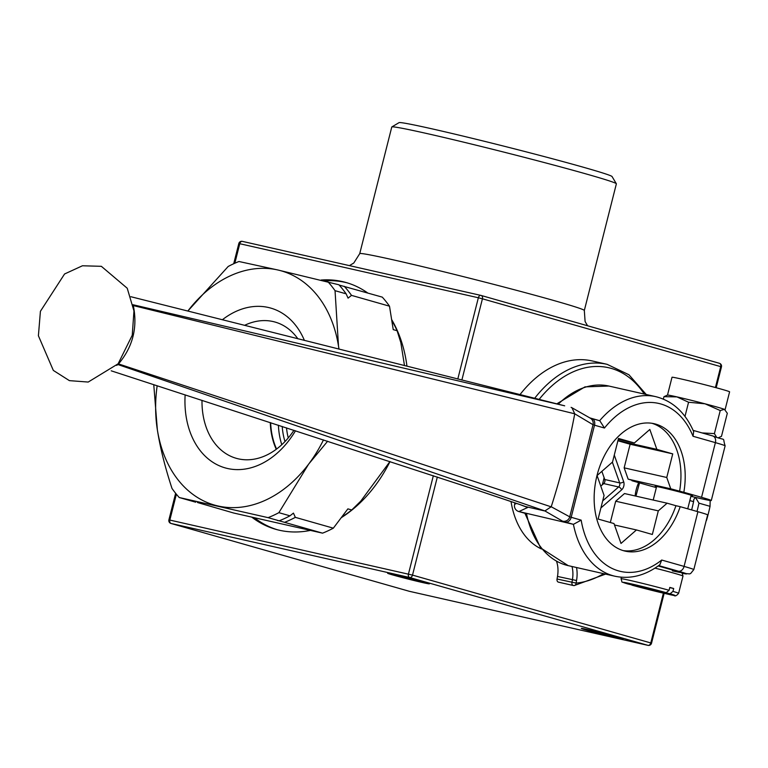 <?xml version="1.0" encoding="UTF-8"?>
<svg xmlns="http://www.w3.org/2000/svg" width="768" height="768" viewBox="0 0 768 768"><rect width="100%" height="100%" fill="white"/><g stroke="black" fill="none" stroke-linecap="round" stroke-linejoin="round"><path stroke-width="1.15" d="M718.57 437.683L721.478 436.339L727.315 413.27L724.426 409.334A29.702 0.806 -165.8 0 1 725.059 409.642A29.702 0.806 -165.8 0 1 725.088 409.68L729.6 391.834A29.702 0.806 -165.8 0 0 712.541 386.755A29.702 0.806 -165.8 0 0 681.437 379.037A29.702 0.806 -165.8 0 0 672.01 377.27L667.498 395.098M705.053 403.814L688.57 402.24L676.915 396.883L663.965 396.672L667.536 395.078A29.702 0.806 -165.8 0 1 676.915 396.883A29.702 0.806 -165.8 0 1 705.053 403.814A29.702 0.806 -165.8 0 1 724.426 409.334L720.24 410.544L705.053 403.814M702.096 432.922L714.403 433.603L716.458 437.03M714.403 433.603L720.24 410.544M663.35 399.091L663.965 396.672M684.979 416.419L688.57 402.24M672.355 570.845A26.726 0.73 -165.8 0 0 679.632 571.91A26.726 0.73 -165.8 0 0 658.176 565.968L681.043 572.429L682.186 573.178L682.992 576.048A29.702 0.806 14.2 0 0 654.97 568.128M627.936 583.997L666.211 592.675L669.082 590.285L669.811 587.405A29.702 0.806 14.2 0 1 673.69 588.509L672.96 591.389L670.09 593.779L631.219 584.746M673.69 588.509L669.754 587.616M656.352 487.584A38.611 1.046 14.2 0 1 646.166 484.781L631.958 480.73A70.685 47.904 102.8 0 0 632.045 480.259M612.365 462.182L619.661 482.89L604.752 479.51A2.966 2.016 -77.2 0 1 603.715 483.581L618.634 486.96L602.698 500.87M571.997 566.496A24.355 16.502 -77.2 0 1 572.4 579.821L571.958 582.394A2.966 2.016 102.8 0 0 573.312 585.504A2.966 2.016 102.8 0 0 573.744 585.533A2.966 2.131 -95.1 0 0 574.234 585.571A2.966 2.131 -95.1 0 0 576.096 583.094L557.05 579.014A2.966 2.016 102.8 0 0 558.394 582.134A2.966 2.016 102.8 0 0 558.835 582.163M557.05 579.014L557.491 576.442A24.355 16.502 102.8 0 0 556.522 561.254M541.498 548.995A82.57 55.949 -77.2 0 1 511.027 501.562M519.955 394.666A112.867 76.474 -77.2 0 1 592.176 360.941L607.094 364.32A112.867 76.474 102.8 0 0 534.634 398.352M600.797 486.134L603.715 483.581M604.752 479.51L601.872 471.341M581.165 520.138L571.2 517.296A5.942 4.368 105.9 0 1 565.488 522.086L573.418 524.342L581.165 520.138A86.131 58.368 -77.2 0 0 661.718 560.035L659.866 564.72C645.379 575.558 630.442 579.408 615.072 576.259A92.074 62.39 102.8 0 1 573.418 524.342L518.909 511.555A5.942 5.933 -114.9 0 1 514.618 504.336L514.982 502.886L514.608 504.346A5.942 5.942 0 0 0 518.746 511.517A5.942 4.368 -74.1 0 0 518.909 511.555L527.664 507.494A5.942 5.933 -114.9 0 1 525.869 506.698M526.214 513.638L526.55 513.734A92.074 62.39 -77.2 0 0 568.214 565.642L540.528 547.843L524.89 513.264M658.694 565.594L678.355 571.19A32.669 0.893 14.2 0 1 682.272 573.264L689.578 573.907L690.691 573.475L693.811 569.597L707.645 514.915A38.611 1.046 -165.8 0 0 697.91 511.709L680.198 506.669A65.347 44.275 -77.2 0 1 625.238 551.146A65.347 44.275 -77.2 0 1 596.496 477.638A65.347 44.275 -77.2 0 1 654.115 423.696A65.347 44.275 -77.2 0 1 683.837 492.278L701.549 497.318A38.611 1.046 14.2 0 1 711.293 500.525A38.611 1.046 14.2 0 1 690.902 496.32M558.211 404.227A92.074 62.39 -77.2 0 1 608.89 386.045L655.757 396.653C672.739 400.982 685.382 412.627 693.667 431.597L693.034 436.272A86.131 58.368 -77.2 0 0 604.474 428.026L599.808 420.768L592.042 418.57M617.904 440.755L630.125 444.23L624.154 467.837L628.147 479.146L640.483 482.659L631.958 480.73M617.962 440.554L656.851 449.357L649.834 429.466L634.378 442.963L618.49 438.442L612.518 462.048L597.062 475.536L604.07 495.427L598.099 519.034L613.987 523.555L620.995 543.446L636.451 529.949L652.339 534.47L658.31 510.864L667.104 503.194L624.499 493.546L615.706 501.216L610.32 522.509M634.378 442.963L618.269 439.315M683.837 492.278L670.752 488.803L666.758 477.485L672.739 453.878L630.125 444.23M672.739 453.878L656.851 449.357M666.758 477.485L624.154 467.837M670.752 488.803L628.147 479.146M691.085 495.619A19.306 0.528 -165.8 0 0 692.573 495.782A19.306 0.528 -165.8 0 0 673.987 490.541A19.306 0.528 -165.8 0 0 655.142 486.317A19.306 0.528 -165.8 0 0 656.534 486.874M667.104 503.194L675.936 505.709A65.347 44.275 -77.2 0 1 623.126 550.589M651.965 423.293A65.347 44.275 -77.2 0 1 679.584 491.318M675.936 505.709L680.198 506.669M636.451 529.949L614.486 524.976M615.706 501.216L658.31 510.864M527.664 507.494L519.734 504.49A5.942 4.598 -71.4 0 0 520.013 504.566L474.72 489.35M564.682 405.811L133.037 304.742M544.886 510.931L562.541 521.155A5.942 5.914 -60.4 0 0 569.731 516.835L551.222 506.765L544.886 510.941L117.792 364.493L118.522 363.917C132.845 346.877 137.77 327.427 133.306 305.578L574.733 413.808L593.04 424.723A5.942 5.914 -60.4 0 0 590.083 418.042M571.104 407.366L571.968 407.75L574.733 413.808M525.475 506.544L544.493 510.902M525.427 506.534L520.013 504.566M116.736 365.405L117.792 364.493A5.942 0.758 -133.7 0 0 117.629 364.378M551.194 506.842L118.522 363.917M551.222 506.765A594.019 457.027 -73.9 0 0 574.723 413.885M133.2 305.597L132.941 304.723M254.602 517.91A128.314 94.301 -74.1 0 0 277.219 529.709M347.472 282.931A128.314 94.301 -74.1 0 0 324.48 280.838M346.138 293.837A136.627 100.406 105.9 0 0 338.918 284.784L277.795 269.971L238.954 261.504A136.627 100.406 105.9 0 0 228.182 266.477L187.824 311.059A121.776 89.491 105.9 0 1 277.795 269.971A121.776 89.491 105.9 0 1 338.506 346.109L335.04 290.678L346.138 293.837L348.067 298.147L351.504 295.373L389.501 306.182L393.226 329.626L397.104 330.73L400.838 342.614L404.486 365.606M389.952 461.549L360.71 501.197L351.744 509.971L347.875 508.867L333.331 528.173L295.334 517.354L293.443 513.11L289.958 515.827L278.87 512.669L308.65 464.122A121.776 89.491 105.9 0 1 218.074 505.997A121.776 89.491 105.9 0 1 157.363 429.85A121.776 89.491 105.9 0 1 157.152 385.766M195.456 501.936A136.627 100.406 105.9 0 0 195.696 502.205L179.232 497.52L268.099 517.651L322.56 533.155L233.693 513.024L197.482 502.512M616.349 183.744L612.048 176.534A109.891 2.995 -165.8 0 0 584.352 167.52A109.891 2.995 -165.8 0 0 468.806 137.482A109.891 2.995 -165.8 0 0 399.053 122.64L391.843 126.931A115.834 3.149 14.2 0 1 465.37 142.579A115.834 3.149 14.2 0 1 587.155 174.24A115.834 3.149 14.2 0 1 616.349 183.744A115.834 3.149 14.2 0 1 616.368 183.84L584.323 310.483A115.834 3.149 -165.8 0 0 555.11 300.883A115.834 3.149 -165.8 0 0 396.48 260.563A115.834 3.149 -165.8 0 0 359.731 253.651L391.776 127.008A115.834 3.149 14.2 0 1 391.843 126.931M433.334 475.718L408.442 574.08A2.966 2.016 102.8 0 0 409.651 577.507A2.966 2.179 -74.1 0 0 412.512 575.107L168.902 519.859A2.966 2.966 0 0 0 170.966 523.44L170.966 523.44A2.966 2.179 -74.1 0 0 171.053 523.459A2.966 2.016 -77.2 0 1 169.843 520.032L176.381 494.208M481.19 295.478L719.309 363.264A2.966 2.179 105.9 0 1 719.386 363.293L481.114 295.459A2.966 2.966 0 0 0 480.95 295.411L480.95 295.411A2.966 2.016 102.8 0 0 478.358 297.763L482.429 298.8A2.966 2.179 -74.1 0 0 481.114 295.459A2.966 2.179 -74.1 0 0 481.027 295.43A2.966 2.016 102.8 0 0 480.95 295.411L242.362 241.373A2.966 2.966 0 0 0 238.819 243.542L239.76 243.715A2.966 2.016 -77.2 0 1 242.362 241.373L242.362 241.373A2.966 2.016 -77.2 0 1 242.429 241.392L480.883 295.402M170.966 523.44L409.248 591.274A2.966 2.966 0 0 0 409.411 591.312L648 645.36A2.966 2.966 0 0 0 651.533 643.19L650.784 642.95A2.966 2.179 105.9 0 1 647.933 645.341A2.966 2.016 102.8 0 0 648 645.36L648 645.36A2.966 2.016 102.8 0 0 648.874 645.283M719.386 363.293L719.386 363.293A2.966 2.179 105.9 0 1 720.71 366.634L721.459 366.874A2.966 2.966 0 0 0 719.386 363.293M393.053 575.04A21.533 0.586 -165.8 0 0 416.218 581.059A21.533 0.586 -165.8 0 0 429.37 583.805A21.533 0.586 -165.8 0 0 408.634 577.978A21.533 0.586 -165.8 0 0 387.629 573.245A21.533 0.586 -165.8 0 0 393.053 575.04M586.771 630.192A21.533 0.586 -165.8 0 0 609.946 636.211A21.533 0.586 -165.8 0 0 623.088 638.957A21.533 0.586 -165.8 0 0 602.362 633.12A21.533 0.586 -165.8 0 0 581.357 628.397A21.533 0.586 -165.8 0 0 586.771 630.192M321.12 280.042A128.314 94.301 105.9 0 1 346.022 282.499A128.314 94.301 105.9 0 1 367.757 293.002M391.613 319.498A128.314 94.301 105.9 0 1 406.963 366.23M390.019 461.568A128.314 94.301 105.9 0 1 341.203 517.728M310.426 530.4A128.314 94.301 105.9 0 1 275.76 529.315A128.314 94.301 105.9 0 1 251.722 517.104M604.09 477.638A59.405 40.253 -77.2 0 1 602.285 484.829M282.211 426.451A62.371 45.84 -74.1 0 0 284.986 441.562M288.259 437.914A59.405 43.651 105.9 0 1 286.522 427.853M278.419 425.222A67.219 49.402 -74.1 0 0 281.789 444.701M293.962 430.282A70.838 52.061 105.9 0 1 237.994 458.765A70.838 52.061 105.9 0 1 215.232 443.885A70.838 52.061 105.9 0 1 201.994 400.349M244.56 325.344A70.838 52.061 105.9 0 1 276.758 322.579A70.838 52.061 105.9 0 1 296.131 336.49A70.838 52.061 105.9 0 1 297.83 338.755M304.406 340.416A83.088 61.066 -74.1 0 0 295.382 324.998A83.088 61.066 -74.1 0 0 222.365 319.757M185.146 394.867A83.088 61.066 -74.1 0 0 223.584 467.405A83.088 61.066 -74.1 0 0 295.488 430.771M270.288 422.573A67.68 49.738 -74.1 0 0 276.25 449.299M339.005 349.123L338.506 346.109A121.776 89.491 105.9 0 1 338.947 349.104M323.482 439.891A121.776 89.491 105.9 0 1 308.65 464.122L327.629 441.235M276.576 449.05A67.219 49.402 105.9 0 1 270.653 422.688M153.763 384.662L157.363 429.85C160.176 447.744 165.062 467.28 172.013 488.467A136.627 100.406 105.9 0 0 179.232 497.52M289.958 515.827A136.627 100.406 105.9 0 1 279.197 520.81L277.411 520.493M389.501 306.182A136.627 100.406 105.9 0 0 382.282 297.13L339.158 285.053M391.766 320.458A127.123 93.427 105.9 0 1 397.104 330.73M351.744 509.971A127.123 93.427 105.9 0 1 341.664 517.104M308.746 530.026A127.123 93.427 105.9 0 1 308.17 530.122M333.331 528.173A136.627 100.406 105.9 0 1 322.56 533.155M344.285 286.32A136.627 100.406 105.9 0 1 351.504 295.373M295.334 517.354A136.627 100.406 105.9 0 1 284.563 522.336M327.821 281.626A136.627 100.406 105.9 0 1 335.04 290.678M278.87 512.669A136.627 100.406 105.9 0 1 268.099 517.651M710.16 500.496L710.045 506.323L698.957 503.165L695.472 497.395M695.395 497.386L693.802 499.478L693.581 501.638L689.837 500.573M706.282 520.291L706.032 521.29M691.632 509.923A136.627 100.406 -74.1 0 0 693.581 501.638M696.998 511.45A136.627 100.406 -74.1 0 0 698.957 503.165M706.502 520.358A136.627 100.406 -74.1 0 0 710.045 506.323M669.082 590.285A29.702 0.806 -165.8 0 0 638.198 582.326A29.702 0.806 -165.8 0 0 621.034 578.746L621.418 577.229M631.901 585.13C647.779 589.603 674.573 595.872 673.978 595.421C675.062 596.467 676.618 595.766 678.614 593.318A29.702 0.806 -165.8 0 0 672.96 591.389M628.109 584.045A26.726 0.73 14.2 0 1 631.661 583.949A26.726 0.73 14.2 0 1 666.211 592.675M670.09 593.779A26.726 0.73 14.2 0 1 666.528 593.875A26.726 0.73 14.2 0 1 631.978 585.149M638.698 482.65A27.322 18.518 102.8 0 0 635.136 495.955M600.902 507.946L621.619 489.869A5.942 4.022 102.8 0 0 623.674 481.728L614.285 455.078M603.6 573.658A109.891 74.467 -77.2 0 1 576.096 583.094L576.538 580.522A27.322 18.518 102.8 0 0 576.528 567.523M539.088 399.466A109.891 74.467 -77.2 0 1 644.275 394.061M623.674 481.728A2.966 1.488 -19.4 0 1 619.661 482.89A2.966 2.016 -77.2 0 1 618.634 486.96A2.966 1.603 -131.1 0 1 621.619 489.869M557.491 576.442L576.538 580.522M693.811 569.597A38.611 1.046 -165.8 0 0 684.077 566.4A5.942 4.368 105.9 0 1 678.355 571.19M697.91 511.709L684.077 566.4L661.718 560.035M701.549 497.318L715.392 442.637A5.942 4.368 -74.1 0 0 712.752 435.955A5.942 4.368 -74.1 0 0 712.589 435.917L693.13 430.378L712.752 435.955C727.526 441.763 721.92 435.869 725.126 445.834A38.611 1.046 14.2 0 0 715.392 442.637L693.034 436.272M604.474 428.026L594.509 425.194L571.2 517.296L569.731 516.835L593.04 424.723L594.509 425.194A5.942 4.368 105.9 0 0 591.878 418.512A5.942 4.368 105.9 0 0 591.706 418.474L589.91 417.936M655.757 396.653A92.074 62.39 102.8 0 0 599.635 420.72M518.563 511.459A5.942 4.368 -74.1 0 0 518.746 511.517L526.378 513.686M516.576 503.424L514.618 504.336M562.541 521.155L565.488 522.086M519.446 504.374A5.942 4.598 -71.4 0 0 519.734 504.49L479.683 491.021M409.334 591.302L171.053 523.459L409.651 577.507L647.933 645.341L409.334 591.302M663.389 593.155L650.784 642.95L412.512 575.107L437.328 477.024M461.866 380.054L482.429 298.8L720.71 366.634L715.421 387.533M234.826 263.232L239.76 243.715L478.358 297.763L457.795 379.027M718.646 437.712L719.126 437.578M687.744 508.819L691.181 495.226M653.203 500.045L656.63 486.48M678.614 593.318L682.992 576.048M621.034 578.746C623.021 584.093 619.622 580.694 628.003 584.016M558.394 582.134L573.312 585.504A2.966 2.966 0 0 0 574.234 585.571L605.568 574.099M646.253 394.502L628.944 374.755L607.094 364.32M639.523 482.88L635.933 496.128M556.762 403.872L584.966 386.88L608.89 386.045M711.293 500.525L725.126 445.834M526.109 506.755L525.082 506.429M564.605 405.792L130.896 296.726M589.632 417.83L599.808 420.768M571.968 407.75L590.227 418.128M478.627 490.656L111.226 370.819M101.347 266.314L127.219 288.23L133.958 310.934L132.25 335.251L118.118 363.802L88.205 382.051L69.408 380.64L53.328 370.416L38.4 335.76L40.416 311.299L64.57 273.984L82.445 265.776L101.347 266.314M568.214 565.642L615.072 576.259M721.459 366.874L716.179 387.734M664.157 593.328L651.533 643.19M238.819 243.542L233.712 263.731M175.632 493.277L168.902 519.859M359.731 253.651L353.798 263.002L349.43 265.622M584.323 310.483L585.101 321.533L587.578 325.766"/></g></svg>
